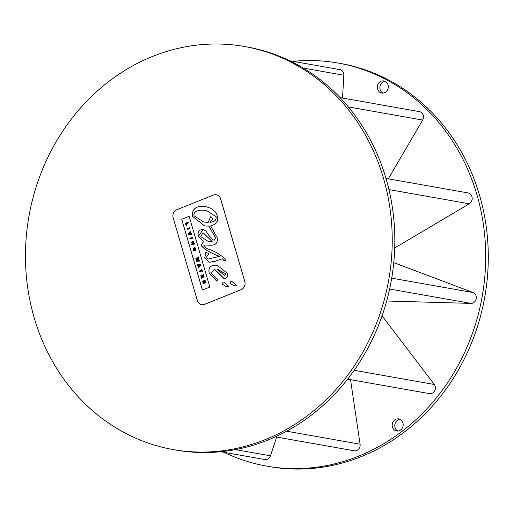 <?xml version="1.0" encoding="UTF-8"?>
<svg xmlns="http://www.w3.org/2000/svg" width="514" height="514" viewBox="0 0 514 514"><rect width="100%" height="100%" fill="white"/><g stroke="black" fill="none" stroke-linecap="round" stroke-linejoin="round"><path stroke-width="0.77" d="M400.014 419.315A6.142 5.481 -80 0 0 394.88 424.461A6.142 5.481 -80 0 0 397.939 431.053M402.918 422.861A6.142 5.481 100 0 1 396.609 431.002A6.142 5.481 100 0 1 392.285 423.999A6.142 5.481 100 0 1 398.748 418.91A6.142 5.481 100 0 1 402.918 422.861M385.134 81.36A6.142 5.481 -80 0 0 379.994 86.506A6.142 5.481 -80 0 0 383.058 93.098M388.031 84.906A6.142 5.481 100 0 1 381.729 93.047A6.142 5.481 100 0 1 377.398 86.044A6.142 5.481 100 0 1 383.862 80.955A6.142 5.481 100 0 1 388.031 84.906M198.423 257.553L198.198 256.788L195.795 258.741L196.014 259.486L197.813 259.358L196.329 260.547L196.541 261.285L199.458 261.086L199.239 260.341L197.357 260.502L198.924 259.274L198.732 258.6L196.856 258.786L198.475 257.565L196.907 258.793M199.239 260.341L199.458 261.086M199.509 261.093L196.541 261.285M197.864 259.364L197.466 259.39M197.517 259.397L196.014 259.486M198.475 257.565L198.198 256.788M198.924 259.274L198.732 258.6M198.982 259.281L197.691 260.251M197.742 260.264L197.408 260.514M204.495 304.339L241.13 289.678A6.316 5.635 -80 0 0 244.792 281.601L220.577 198.796A6.316 5.635 -80 0 0 216.285 194.729A6.316 5.635 -80 0 0 213.458 195.037L176.816 209.699A6.316 5.635 -80 0 0 173.16 217.775L197.376 300.581A6.316 5.635 -80 0 0 201.661 304.648A6.316 5.635 -80 0 0 204.495 304.339L204.546 304.352A6.316 5.635 100 0 1 201.719 304.654A6.316 5.635 100 0 1 201.687 304.648M234.185 283.368L236.755 285.765L235.039 285.868L233.973 285.745L229.925 283.246L230.94 281.274L231.679 281.242L234.185 283.368M226.366 284.191L228.936 286.581L227.22 286.683L226.154 286.561L222.106 284.062L223.121 282.09L223.86 282.058L226.366 284.191M209.224 273.377C208.228 268.623 209.68 265.982 213.58 265.442L217.454 265.481L227.439 273.3C228.203 276.84 227.002 278.498 223.828 278.267L214.743 269.407L210.926 272.696L217.711 279.552L216.735 281.132L209.224 273.377L216.728 281.113M202.394 290.031L181.693 219.26L189.146 216.278L209.84 287.05L202.394 290.031M223.821 260.534L222.543 258.735L215.417 261.17L209.249 262.32L204.701 257.912L205.825 252.31L208.851 253.672L206.275 257.463L208.228 259.024L219.626 256.313C211.903 253.743 205.722 250.157 201.09 245.563L203.486 241.516L198.391 236.331L197.993 233.819L198.52 231.673L199.85 230.118L202.985 229.372L205.78 230.863L211.248 238.682L213.406 240.038L214.46 240.019L215.507 237.796L208.896 226.147L204.598 225.909L192.564 216.407C191.915 210.644 194.343 207.322 199.85 206.435L205.471 206.493L210.656 208.254L214.942 211.517L216.49 213.638L217.878 217.923L217.435 221.11L214.531 224.445L210.624 225.929L217.152 237.584C218 242.833 215.732 245.377 210.342 245.223L205.684 245.043C202.908 245.107 203.358 246.315 207.052 248.667C215.276 251.327 221.328 254.925 225.222 259.467L225.428 260.553L223.821 260.534M208.896 226.147L215.559 237.802L214.511 240.025L213.432 240.044M203.165 229.405L198.443 236.337L203.486 241.516M203.538 241.529L201.141 245.576C204.688 249.598 210.862 253.177 219.677 256.325L219.626 256.313M219.677 256.325L208.228 259.024M205.87 252.323L204.752 257.925L209.275 262.326M222.568 258.741L223.873 260.534M189.197 216.285L181.693 219.26M181.75 219.272L202.432 290.005M223.59 278.235L214.743 269.407M217.48 265.481L213.638 265.455C209.731 265.989 208.279 268.636 209.275 273.384M223.886 282.064L223.172 282.096L222.157 284.069L226.186 286.568M231.705 281.242L230.992 281.28L229.976 283.253L233.998 285.752M216.336 194.742L216.285 194.729A6.316 5.635 100 0 1 216.336 194.742A6.316 5.635 100 0 1 220.628 198.802L244.844 281.614A6.316 5.635 100 0 1 241.182 289.684L204.546 304.352M205.497 206.499L199.901 206.442C194.395 207.328 191.966 210.656 192.615 216.413L204.623 225.909M217.062 269.227L224.824 275.748L225.781 273.846L217.062 269.227M217.673 269.323L225.832 273.853L224.541 275.71M194.041 215.739L203.75 222.016L208.144 222.395L210.586 216.773L213.143 218.835L209.956 222.305C214.524 221.919 216.548 220.056 216.041 216.709L206.249 210.31L200.518 210.168C195.571 210.965 193.412 212.822 194.041 215.739M206.275 210.316L216.092 216.715C216.6 220.063 214.576 221.932 210.008 222.311L209.956 222.305M210.612 216.799L208.144 222.395M208.196 222.401L203.782 222.022M187.244 229.488L189.91 228.422L189.685 227.657L187.019 228.724L187.295 229.495L189.91 228.422M189.685 227.657L189.962 228.428M192.724 238.053L192.499 237.288L189.833 238.355L190.058 239.119L192.776 238.059L190.058 239.119M192.776 238.059L192.499 237.288M201.784 269.047L202.6 271.649L202.041 271.842L202.548 271.643L201.784 269.047L201.282 269.246L201.546 270.165L199.387 271.026L199.612 271.79L201.771 270.929L199.612 271.79M201.771 270.929L202.041 271.842M185.432 223.288L186.145 225.742L186.595 225.35L186.158 223.853L188.317 222.986L188.092 222.221L185.432 223.288M188.092 222.221L188.368 222.999L186.209 223.86L186.595 225.35M186.646 225.357L186.145 225.742M203.428 274.662L200.762 275.729L201.507 278.267L201.951 277.862L201.488 276.262L202.124 276.012L202.535 277.412L203.036 277.207L202.632 275.806L203.139 275.6L203.589 277.149L204.148 277.117L203.48 274.675L204.199 277.123L203.589 277.149M202.131 276.037L201.539 276.275L202.002 277.875L201.507 278.267M203.146 275.626L202.683 275.819L203.088 277.219L202.535 277.412M191.002 232.18L190.771 231.384L188.413 233.497L188.67 234.384L191.632 234.326L191.407 233.562L189.3 233.658L191.06 232.193L189.692 233.362M191.407 233.562L191.632 234.326M191.683 234.333L188.67 234.384M191.06 232.193L190.771 231.384M189.743 233.369L189.351 233.664M193.129 249.727L193.977 250.896L195.127 250.44L194.722 249.065L194.273 249.226L194.465 249.888L194.009 250.067L193.605 249.534L194.279 248.468L195.339 248.776L195.416 250.26L195.834 248.583L194.883 247.581L194.08 247.69L193.129 249.727M194.722 249.065L195.179 250.446L193.977 250.896M195.391 248.782L194.331 248.474L193.656 249.541L194.061 250.08M194.331 248.474L195.339 248.776M194.909 247.587L195.885 248.59L195.416 250.26M198.41 267.685L200.756 265.513L200.505 264.659L197.517 264.62L198.635 266.515L198.186 266.92L198.41 267.685L200.756 265.513M199.059 266.13L198.841 265.378L199.985 265.34L199.059 266.13M200.036 265.346L199.612 265.365M199.663 265.378L198.841 265.378M198.892 265.391L199.098 266.098M198.308 265.391L197.736 265.385M200.807 265.52L200.505 264.659M203.949 282.135L202.953 283.214L203.191 284.036L204.225 282.899L204.829 283.33L205.581 282.79L205.041 280.188L202.375 281.261L202.6 282.013L203.775 281.543L203.949 282.135M204.251 282.944L203.191 284.036M205.041 280.188L205.626 282.019L204.726 283.33M204.771 281.139L204.861 282.456L204.251 281.351L204.771 281.139M204.778 281.164L204.251 281.351M203.782 281.569L202.6 282.013M204.302 281.357L204.919 282.469M204.861 282.456L204.527 282.122M191.806 245.107L194.472 244.041L194.26 243.302L192.596 243.964L193.906 242.1L193.669 241.291L191.002 242.357L191.214 243.09L192.911 242.409L191.574 244.304L191.806 245.107L194.472 244.041M193.669 241.291L193.906 242.1M193.958 242.113L192.827 243.7M194.523 244.047L194.26 243.302M192.878 242.454L191.214 243.09M212.109 241.509L203.711 233.35L202.612 233.369L200.749 236.626L208.209 241.394L212.16 241.522L208.234 241.4M203.737 233.356L212.16 241.522M34.239 317.948A204.668 182.682 -80 0 0 173.224 449.589A204.668 182.682 -80 0 0 388.745 279.847A204.668 182.682 -80 0 0 244.478 46.504A204.668 182.682 -80 0 0 34.239 317.948M223.956 452.301A204.668 182.682 -80 0 0 266.689 466.114A204.668 182.682 -80 0 0 482.209 296.372A204.668 182.682 -80 0 0 337.942 63.029A204.668 182.682 -80 0 0 293.064 61.352M386.001 178.422L467.965 192.911A5.847 5.217 100 0 1 472.141 197.678A5.847 5.217 100 0 1 469.269 203.788L394.713 247.992M393.756 262.635L473.098 292.55A5.59 4.992 100 0 1 476.227 298.807A5.59 4.992 100 0 1 470.997 303.408L386.682 301.005M382.069 315.834L434.259 384.466A5.564 4.967 100 0 1 434.677 390.807A5.564 4.967 100 0 1 429.434 393.621L347.618 379.159M350.522 379.673L360.089 444.199A5.564 4.967 100 0 1 354.197 450.784L275.331 436.842M276.705 437.086L270.435 455.802A5.564 4.967 100 0 1 264.8 459.522L220.692 451.729M289.806 60.774L339.831 69.621A5.564 4.967 100 0 1 343.84 75.237L342.517 98.039M340.075 97.609L419.463 111.641A5.59 4.992 100 0 1 422.656 120.058L388.308 178.827M337.942 63.029L340.538 63.485A204.668 182.682 100 0 1 484.805 296.829A204.668 182.682 100 0 1 269.285 466.571L266.689 466.114M244.478 46.504L247.073 46.967A204.668 182.682 100 0 1 391.34 280.31A204.668 182.682 100 0 1 175.82 450.052L173.224 449.589M388.957 189.589L469.269 203.788M348.357 106.918L422.656 120.058M303.337 68.079L343.84 75.237M235.38 449.602L270.435 455.802M286.613 431.207L360.089 444.199M354.191 370.311L434.259 384.466M389.625 289.022L470.997 303.408M391.707 278.164L473.098 292.55"/></g></svg>
